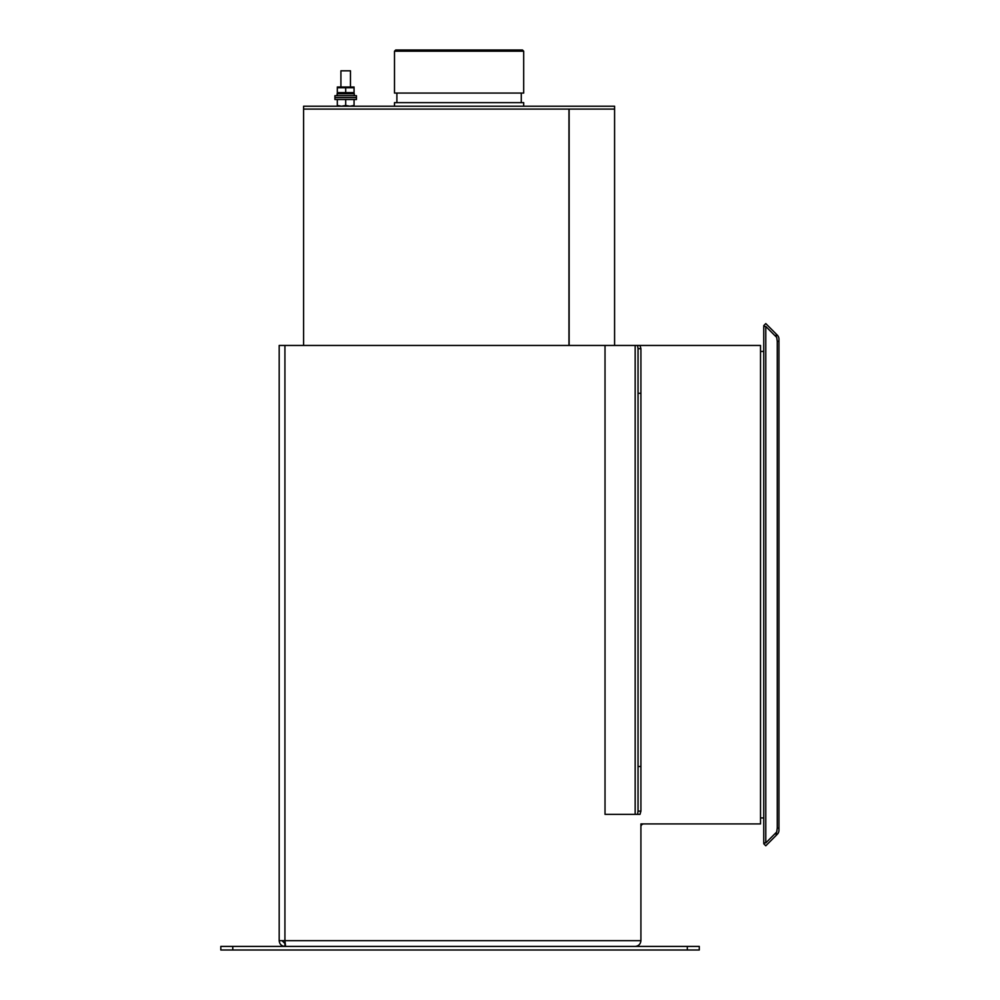 <?xml version="1.0" encoding="UTF-8"?>
<svg xmlns="http://www.w3.org/2000/svg" width="1000" height="1000" viewBox="0 0 1000 1000"><rect width="100%" height="100%" fill="white"/><g stroke="black" fill="none" stroke-linecap="round" stroke-linejoin="round"><path stroke-width="1.5" d="M568.962 345.45L568.962 109.087L303.587 109.087L614.587 109.087L569.138 109.087L569.138 345.45M614.587 345.45L614.587 106.225L303.587 106.225L303.587 345.45M394.5 51.2L395.7 50L522.487 50L523.688 51.2L394.5 51.2L394.5 93.062L523.688 93.062L523.688 51.2M396.887 102.638L396.887 93.062M394.5 106.225L394.5 102.638L523.688 102.638L523.688 106.225M635.163 946.413C638.625 946.05 640.55 944.137 640.913 940.675L640.913 823.925L760.525 823.925L760.525 345.45L279.188 345.45L279.188 940.675C279.525 944.163 281.438 946.075 284.925 946.413L284.925 943.538L282.062 940.675M285.6 946.413L284.925 940.675L279.188 940.675M640.913 826.8A2.875 2.875 0 0 1 643.775 823.925M638.038 766.513L640.913 766.513L640.913 811.125L638.038 811.125L638.038 348.688L640.913 348.688L640.913 393.3L638.038 393.3M640.913 766.513L640.913 393.3M605.025 345.45L605.025 814.35L640.013 814.35L640.913 811.125M637.587 345.45L638.038 348.688M640.013 345.45L640.913 348.688M638.038 811.125L637.587 814.35M337.325 106.225L337.325 105.475L341.512 106.225L345.7 105.475L345.7 99.525M345.7 105.475L349.875 106.225L354.062 105.475L354.062 99.525M337.325 105.475L337.325 99.525M354.062 105.475L354.062 106.225M340.913 86.6L340.913 70.812L350.475 70.812L350.475 86.6M220.812 950L220.812 946.413L232.775 946.413L232.775 950L220.812 950M687.325 950L687.325 946.413L699.287 946.413L699.287 950L232.775 950M687.325 946.413L232.775 946.413M775.825 832.875L777.262 834.312A5.737 5.737 0 0 0 778.95 830.25L778.95 828.075L777.262 828.075L777.262 341.3L778.95 341.3L778.95 339.125A5.737 5.737 0 0 0 777.262 335.075L765.788 323.587L763.75 325.625L764.6 326.463M778.95 341.3L778.95 828.075M775.238 833.462L776.675 834.9L765.788 845.788L763.75 843.763L764.6 842.913M775.238 335.925L776.675 334.487M777.262 341.3L776.675 337.362L765.788 326.463L765.788 842.913L776.675 832.025L777.262 828.075M765.788 842.913L763.75 842.913L763.75 326.463L765.788 326.463M760.525 817.938L763.75 817.938M760.525 351.438L763.75 351.438M778.95 573.162L778.95 596.225M354.062 87.013L337.325 87.013M345.7 92.613L337.325 92.613L337.325 87.762L354.062 87.762L354.062 92.613L345.7 92.613L345.7 87.762M353.35 93.775L354.062 93.362M337.113 95.7L337.088 93.775L337.113 95.7L337.275 93.775L354.3 93.775L354.3 95.7M337.088 94.5L337.275 93.775M356.463 99.525L334.925 99.525L334.925 97.613L356.463 97.613L334.925 97.613L334.925 95.7L356.463 95.7L356.463 99.525M284.925 345.45L284.925 940.675L640.913 940.675M635.163 345.45L635.163 814.35M775.825 336.512L777.262 335.075M521.287 102.638L521.287 93.062M338.038 93.775L337.325 93.362"/></g></svg>
